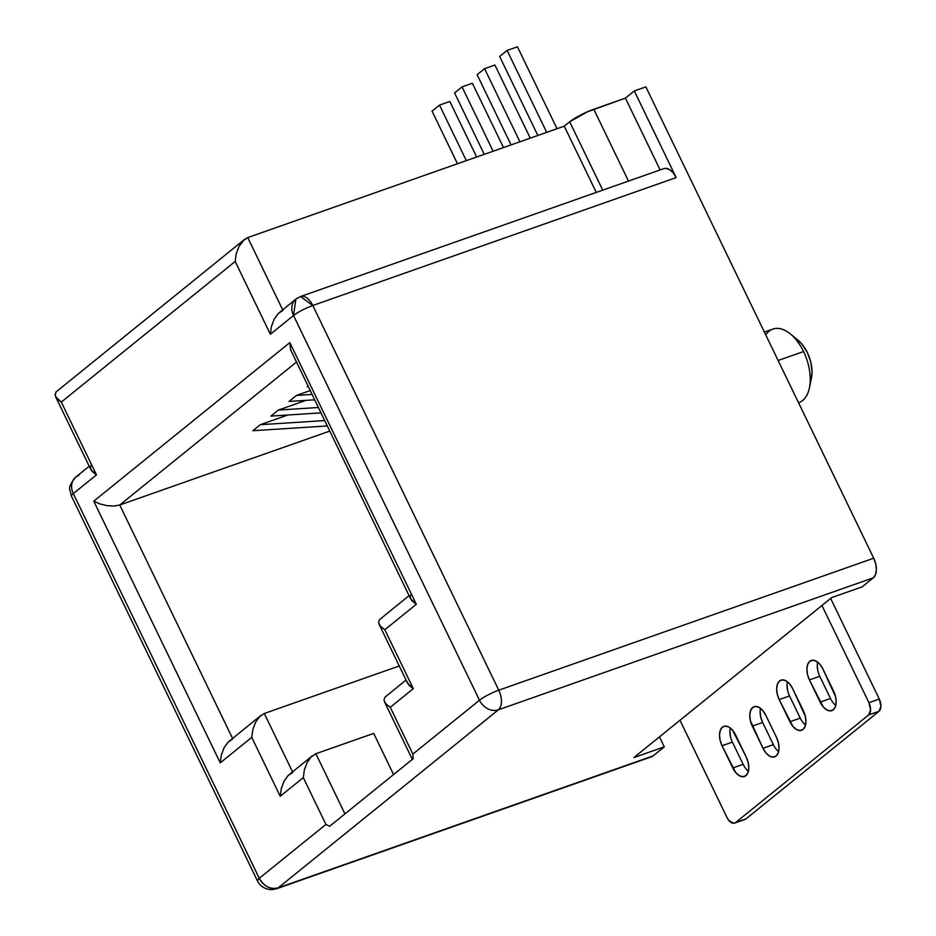<?xml version="1.0" encoding="UTF-8"?>
<svg xmlns="http://www.w3.org/2000/svg" width="936" height="936" viewBox="0 0 936 936"><rect width="100%" height="100%" fill="white"/><g stroke="black" fill="none" stroke-linecap="round" stroke-linejoin="round"><path stroke-width="1.4" d="M765.777 334.936A39.008 21.926 70.6 0 1 790.393 333.941A39.008 21.926 70.6 0 1 803.579 351.538A39.008 21.926 70.6 0 1 809.394 387.937A39.008 21.926 70.6 0 1 798.56 402.761L798.782 402.679A39.008 21.926 -109.4 0 0 803.579 351.538L778.132 360.5L803.579 351.538A39.008 21.926 -109.4 0 0 772.879 329.086L764.396 332.081M868.924 702.679L821.937 605.475L868.924 702.679L870.585 709.851L868.678 714.928L879.021 711.29L745.945 818.906L735.602 822.545L868.678 714.928L735.602 822.545L733.578 823.259L728.91 820.521L726.968 817.467L679.981 720.264L726.968 817.467A9.758 5.487 70.6 0 0 734.643 823.083A9.758 5.487 70.6 0 0 735.602 822.545L745.945 818.906L879.021 711.29L880.94 706.212L879.278 699.04L868.924 702.679A9.758 5.487 70.6 0 1 868.678 714.928L879.021 711.29A9.758 5.487 -109.4 0 0 879.278 699.04L830.688 598.525L879.278 699.04L868.924 702.679M260.933 715.432L228.138 742.084L224.102 747.724L221.329 755.013L220.252 762.84L251.749 737.369L252.825 729.542L255.598 722.253L259.635 716.613L264.315 713.478L292.523 771.826L264.315 713.478L399.262 665.976L264.315 713.478L259.635 716.613L255.598 722.253L252.825 729.542L251.749 737.369L280.227 796.279L303.299 777.629L325.915 824.417L259.284 878.296L73.312 493.6L96.478 474.88L61.285 402.094L235.182 261.472L270.364 334.257L293.518 315.526L479.489 700.222L412.858 754.1L390.242 707.312L413.314 688.662L384.825 629.741L416.321 604.27L289.832 342.611L93.764 501.169L220.252 762.84L251.749 737.369L280.227 796.279L303.299 777.629L325.915 824.417L329.647 826.266L413.127 758.745L412.858 754.1L390.242 707.312L385.889 703.884L390.242 707.312L413.314 688.662L408.962 685.234L407.125 681.665M651.433 756.814L278.167 887.878A15.608 8.775 70.6 0 1 276.646 888.732L651.596 756.756A15.608 8.775 -109.4 0 0 653.117 755.902L664.291 746.858L659.459 736.866L664.291 746.858L633.859 757.575L831.706 597.577L862.138 586.86L873.323 577.816L498.373 709.804L278.167 887.878L653.117 755.902L664.291 746.858L633.859 757.575L831.706 597.577L862.138 586.86L873.323 577.816A15.608 8.775 -109.4 0 0 873.709 558.219L645.863 86.884L634.292 90.944L676.178 177.594L312.8 305.499L498.759 690.195L873.709 558.219L875.733 563.963L876.377 569.696L875.523 574.564L873.323 577.816L498.373 709.804A15.608 12.659 -129 0 1 479.489 700.222L412.858 754.1L413.127 758.745L329.647 826.266L325.915 824.417L259.284 878.296L73.312 493.6L96.478 474.88L92.114 471.44L90.277 467.883L91.237 464.724M244.366 239.534L56.055 391.95L55.095 395.097L56.932 398.666L61.285 402.094L55.598 396.712L90.78 469.486L96.478 474.88L61.285 402.094L235.182 261.472L236.258 253.644L239.031 246.355L244.366 239.534L247.747 237.58L282.66 309.804L247.747 237.58L564.268 126.173L596.29 192.406L564.268 126.173L569.685 121.797L602.725 190.148L569.685 121.797L587.27 111.864L625.423 98.128L634.292 90.944L645.863 86.884L873.709 558.219L498.759 690.195A15.608 8.775 70.6 0 1 498.373 709.804A15.608 8.775 -109.4 0 0 498.759 690.195A15.608 2.527 154.2 0 0 479.489 700.222A15.608 12.659 51 0 0 498.373 709.804L278.167 887.878C270.375 889.656 264.081 886.462 259.284 878.296L257.412 880.799A15.608 2.527 -25.8 0 1 259.284 878.296A15.608 12.659 51 0 0 278.167 887.878L276.646 888.732C264.069 892.289 258.149 882.823 257.412 880.799L71.44 496.103A15.608 2.527 -25.8 0 1 73.312 493.6A15.608 12.659 -129 0 1 75.676 477.185A15.608 12.659 51 0 0 73.312 493.6A15.608 2.527 154.2 0 0 71.44 496.103L69.896 489.984C68.761 487.551 70.691 483.292 75.676 477.185A15.608 12.659 -129 0 1 78.788 475.453M298.993 297.379A15.608 12.659 -129 0 0 295.881 299.111L300.514 296.525L663.905 168.609A15.608 8.775 -109.4 0 1 676.178 177.594L312.8 305.499L498.759 690.195A15.608 2.527 -25.8 0 0 479.489 700.222L293.518 315.526C298.561 311.782 304.984 308.447 312.8 305.499L300.514 296.525A15.608 8.775 70.6 0 1 312.8 305.499A15.608 2.527 154.2 0 0 293.518 315.526A15.608 12.659 -129 0 1 295.881 299.111L293.518 315.526L270.364 334.257L271.44 326.43L270.364 334.257L235.182 261.472L236.258 253.644L239.031 246.355L243.067 240.716L247.747 237.58L564.268 126.173L569.685 121.797A19.504 3.159 154.2 0 1 593.775 109.266L625.423 98.128L634.292 90.944L676.178 177.594L673.078 172.727L669.357 169.474L665.601 168.328L663.741 168.667M660.137 169.942L625.423 98.128L660.137 169.942M628.489 181.081L593.775 109.266L628.489 181.081M232.549 738.387L119.738 505.007L329.554 431.157L119.738 505.007L296.244 362.267L119.738 505.007L114.028 506.037L119.738 505.007L232.549 738.387M307.839 386.252L307.137 386.814L307.839 386.252M309.98 390.675L296.49 395.425L289.037 401.45L314.402 399.824L289.037 401.45L296.49 395.425L311.805 394.442L296.49 395.425L309.98 390.675M287.832 415.011L260.29 424.698L252.837 430.724L260.29 424.698L324.441 420.592L260.29 424.698L287.832 415.011M305.932 400.374L278.39 410.062L270.937 416.087L278.39 410.062L318.123 407.511L278.39 410.062L305.932 400.374M373.698 733.391L393.588 774.552L373.698 733.391L315.865 753.737L373.698 733.391M344.939 813.887L315.865 753.737L311.185 756.873L307.148 762.512L304.375 769.802L303.299 777.629L304.375 769.802L307.148 762.512L311.185 756.873L315.865 753.737L344.939 813.887M406.048 680.027L385.07 697.098M385.012 697.168L384.017 699.672M384.052 700.315L385.889 703.884M409.067 595.635L379.653 619.527M379.595 619.597L378.6 622.101M379.138 624.359L407.616 683.28L413.314 688.662L384.825 629.741L380.472 626.313L384.825 629.741L416.321 604.27L411.969 600.842L410.132 597.273L411.091 594.126M378.635 622.744L380.472 626.313M312.484 755.691L288.112 775.523L284.076 781.162L281.315 788.451L280.227 796.279M290.605 349.783L410.635 598.888L416.321 604.27L289.832 342.611L290.605 349.783L289.832 342.611L93.764 501.169L99.965 503.954L107.078 505.662L114.028 506.037L107.078 505.662L99.93 503.942M281.303 788.498L284.076 781.162L288.112 775.523L292.804 772.399M93.764 501.169L220.252 762.84L221.329 755.013L224.102 747.724L228.138 742.084L232.818 738.949M55.095 395.097L55.06 394.442M274.213 319.141L271.44 326.43L274.213 319.141L278.249 313.501L282.941 310.366M295.881 299.111L278.167 313.583M743.933 819.62L745.945 818.906A9.758 5.487 -109.4 0 1 744.997 819.445L734.643 823.083M730.478 736.667L729.869 731.215M730.267 727.974A14.824 8.33 -109.4 0 0 732.397 742.131L743.125 764.303L732.397 742.131L722.054 745.77L735.719 772.574L739.253 775.663L742.821 776.751L745.887 775.663L747.981 772.574L748.788 767.953L748.18 762.501L746.261 757.048L732.584 730.244L729.062 727.143L725.494 726.067L722.428 727.143L720.334 730.232L719.527 734.865L720.123 740.317L722.054 745.77A14.824 8.33 70.6 0 1 723.867 726.336A14.824 8.33 70.6 0 1 735.532 734.865L746.261 757.048A14.824 8.33 70.6 0 1 744.436 776.482A14.824 8.33 70.6 0 1 732.771 767.953L743.125 764.303A14.824 8.33 -109.4 0 0 748.39 771.205M817.853 670.831L817.257 665.379M817.643 662.126A14.824 8.33 -109.4 0 0 819.772 676.283L830.501 698.467L819.772 676.283L809.429 679.922L823.107 706.738L826.628 709.827L830.197 710.904L833.262 709.827L835.357 706.738L836.164 702.117L835.567 696.653L822.919 669.018L819.971 664.396L816.438 661.307L812.869 660.219L809.804 661.307L807.709 664.396L806.902 669.018L807.511 674.47L809.429 679.922A14.824 8.33 70.6 0 1 811.255 660.488A14.824 8.33 70.6 0 1 822.919 669.018L833.637 691.201A14.824 8.33 70.6 0 1 831.823 710.635A14.824 8.33 70.6 0 1 820.158 702.105L830.501 698.467A14.824 8.33 -109.4 0 0 835.778 705.358M787.609 690.464L787.012 685.012M787.398 681.759A14.824 8.33 -109.4 0 0 789.539 695.928L800.257 718.099L789.539 695.928L779.185 699.566L792.862 726.371L796.384 729.46L799.952 730.548L803.018 729.46L805.112 726.371L805.919 721.75L805.323 716.297L792.675 688.662L789.727 684.029L786.193 680.94L782.625 679.852L779.559 680.94L777.465 684.029L776.658 688.65L777.266 694.114L779.185 699.566A14.824 8.33 70.6 0 1 781.01 680.133A14.824 8.33 70.6 0 1 792.675 688.662L803.392 710.845A14.824 8.33 70.6 0 1 801.579 730.279A14.824 8.33 70.6 0 1 789.914 721.75L800.257 718.099A14.824 8.33 -109.4 0 0 805.533 725.002M760.5 708.33A14.824 8.33 -109.4 0 0 762.641 722.487L752.298 726.137A14.824 8.33 70.6 0 1 754.112 706.692A14.824 8.33 70.6 0 1 765.777 715.233L776.506 737.404A14.824 8.33 70.6 0 1 774.68 756.838A14.824 8.33 70.6 0 1 763.015 748.309L765.964 752.942L769.497 756.031L773.066 757.119L776.131 756.031L778.225 752.942L779.033 748.32L778.424 742.868L776.506 737.404L765.777 715.233L762.828 710.6L759.307 707.511L755.738 706.423L752.673 707.511L750.578 710.6L749.771 715.221L750.368 720.673L763.015 748.309L773.37 744.67L762.641 722.487L760.722 717.034L760.114 711.582M773.37 744.67L763.015 748.309L752.298 726.137L762.641 722.487L773.37 744.67A14.824 8.33 -109.4 0 0 778.635 751.561M800.257 718.099L789.914 721.75L779.185 699.566L789.539 695.928M830.501 698.467L820.158 702.105L809.429 679.922L819.772 676.283M743.125 764.303L732.771 767.953L722.054 745.77L732.397 742.131M484.263 154.335L454.58 92.921L462.033 86.884L493.12 151.211L462.033 86.884L454.58 92.921L484.263 154.335M472.376 83.246L462.033 86.884L472.376 83.246L503.474 147.572L472.376 83.246M457.482 163.765L432.046 111.138L439.499 105.113L466.339 160.641L439.499 105.113L432.046 111.138L457.482 163.765M449.842 101.474L439.499 105.113L449.842 101.474L476.681 157.002L449.842 101.474M320.72 412.893L270.937 416.087L320.72 412.893M327.038 425.974L252.837 430.724L327.038 425.974M494.91 65.029L530.256 138.142L494.91 65.029L484.567 68.667L477.114 74.693L484.567 68.667L494.91 65.029M477.114 74.693L511.056 144.904L477.114 74.693M519.913 141.781L484.567 68.667L519.913 141.781M517.444 46.8L557.049 128.712L517.444 46.8L507.101 50.439L499.648 56.464L507.101 50.439L517.444 46.8M499.648 56.464L537.837 135.474L499.648 56.464M546.694 132.362L507.101 50.439L546.694 132.362M809.394 387.937L811.453 378.109A27.308 15.35 -109.4 0 0 798.151 340.318L790.393 333.941M797.917 340.119L802.269 344.495L807.382 352.626L810.798 362.138L812.05 371.721L811.395 378.366M384.556 701.93L412.402 759.541M75.676 477.185L89.212 466.245"/></g></svg>
